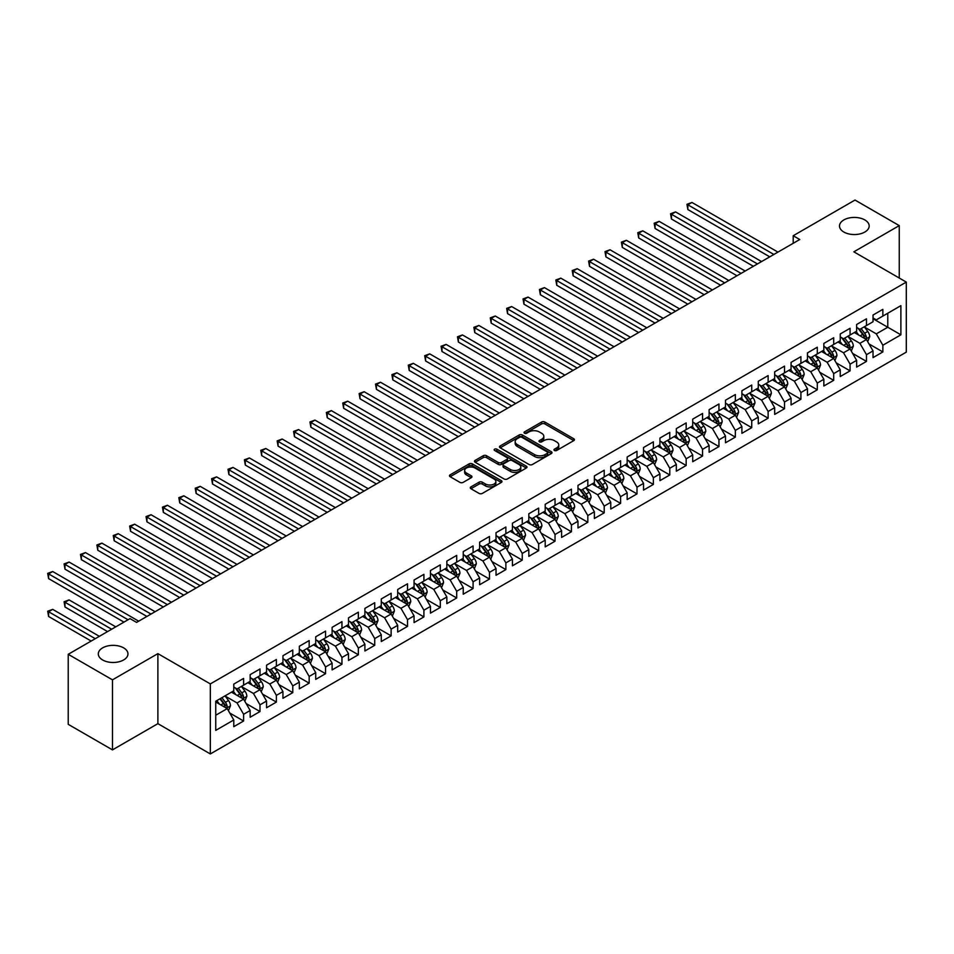 <?xml version="1.0" encoding="UTF-8"?>
<svg xmlns="http://www.w3.org/2000/svg" width="954" height="954" viewBox="0 0 954 954"><rect width="100%" height="100%" fill="white"/><g stroke="black" fill="none" stroke-linecap="round" stroke-linejoin="round"><path stroke-width="1.43" d="M554.429 450.479A1.598 0.918 0 0 0 556.683 450.479L573.771 440.617A2.278 1.312 0 0 0 574.439 439.687A2.278 1.312 0 0 0 573.771 438.757L544.817 422.038A2.278 1.312 0 0 0 541.598 422.038L524.497 431.9A1.598 0.918 0 0 0 524.032 432.556A1.598 0.918 0 0 0 524.497 433.199A1.598 0.918 0 0 0 526.751 433.199L528.969 431.923A7.286 4.21 0 0 1 539.26 431.923L541.681 433.319A7.286 4.21 0 0 1 543.816 436.288A7.286 4.21 0 0 1 541.681 439.269L539.463 440.545A1.598 0.918 0 0 0 538.998 441.189A1.598 0.918 0 0 0 539.463 441.845A1.598 0.918 0 0 0 541.717 441.845L543.935 440.569A7.286 4.21 0 0 1 554.226 440.569L556.635 441.964A7.286 4.21 0 0 1 558.77 444.934A7.286 4.21 0 0 1 556.635 447.903L554.429 449.179A1.598 0.918 0 0 0 553.964 449.835A1.598 0.918 0 0 0 554.429 450.479L554.429 449.179M123.626 647.861A14.835 8.562 0 0 0 107.456 646.001A14.835 8.562 0 0 0 98.298 653.919A14.835 8.562 0 0 0 102.638 659.977A14.835 8.562 0 0 0 118.809 661.826A14.835 8.562 0 0 0 127.967 653.919A14.835 8.562 0 0 0 123.626 647.861M864.825 219.933A14.835 8.562 0 0 0 848.666 218.072A14.835 8.562 0 0 0 839.508 225.979A14.835 8.562 0 0 0 843.849 232.037A14.835 8.562 0 0 0 860.019 233.897A14.835 8.562 0 0 0 869.177 225.979A14.835 8.562 0 0 0 864.825 219.933M470.966 486.874A2.278 1.312 0 0 0 470.298 487.804A2.278 1.312 0 0 0 470.966 488.734L479.087 493.421A2.278 1.312 0 0 0 482.307 493.421L501.291 482.462A2.278 1.312 0 0 0 501.959 481.531A2.278 1.312 0 0 0 501.291 480.601L472.337 463.882A2.278 1.312 0 0 0 469.118 463.882L450.133 474.842A2.278 1.312 0 0 0 449.465 475.772A2.278 1.312 0 0 0 450.133 476.702L459.947 482.366A2.278 1.312 0 0 0 463.167 482.366L471.288 477.68A2.278 1.312 0 0 0 471.956 476.75A2.278 1.312 0 0 0 471.288 475.819L466.423 473.005A6.082 3.518 0 0 1 464.634 470.525A6.082 3.518 0 0 1 468.402 467.281A6.082 3.518 0 0 1 475.032 468.032L494.1 479.051A6.082 3.518 0 0 1 495.877 481.531A6.082 3.518 0 0 1 492.121 484.775A6.082 3.518 0 0 1 485.491 484.012L482.307 482.175A2.278 1.312 0 0 0 479.087 482.175L470.966 486.874L470.966 488.734L479.087 484.072L479.087 482.175M112.477 679.844L112.477 749.88L157.887 723.657L157.887 653.633L112.477 679.844L68.223 654.301L130.018 618.621L136.577 622.402L799.762 239.514L793.203 235.733L793.203 243.306M157.887 653.633L210.333 683.911L906.3 282.098L906.3 352.133L210.333 753.946L210.333 683.911M899.252 278.031L899.252 225.609L853.854 251.82L906.3 282.098M899.252 225.609L854.999 200.054L793.203 235.733M529.124 464.526A2.278 1.312 0 0 0 532.344 464.526L551.329 453.567A2.278 1.312 0 0 0 551.996 452.637A2.278 1.312 0 0 0 551.329 451.719L522.375 434.988A2.278 1.312 0 0 0 519.155 434.988L500.17 445.959A2.278 1.312 0 0 0 499.502 446.877A2.278 1.312 0 0 0 500.17 447.808L529.124 464.526M495.257 450.825A1.598 0.918 0 0 1 496.867 451.051L496.867 449.155L526.31 466.16A2.278 1.312 0 0 1 526.978 467.09A2.278 1.312 0 0 1 526.31 468.02L507.325 478.98A2.278 1.312 0 0 1 504.106 478.98L475.152 462.261L483.273 457.598L483.273 455.702L475.152 460.4A2.278 1.312 0 0 0 474.484 461.331A2.278 1.312 0 0 0 475.152 462.261L475.152 460.4M483.273 457.598A2.278 1.312 0 0 1 486.492 457.598L486.492 455.702A2.278 1.312 0 0 0 483.273 455.702M486.492 455.702L498.238 462.487A2.278 1.312 0 0 0 501.458 462.487L506.848 459.375A2.278 1.312 0 0 0 507.516 458.445A2.278 1.312 0 0 0 506.848 457.515L494.613 450.455A1.598 0.918 0 0 1 494.148 449.811A1.598 0.918 0 0 1 495.138 448.964A1.598 0.918 0 0 1 496.867 449.155M873.029 318.731L887.78 327.246L887.78 313.234L900.886 305.662L882.855 316.072L882.855 309.358L873.029 315.035L873.029 321.748L866.47 325.541L866.47 318.815L856.632 324.503L856.632 331.217L850.074 334.997L850.074 328.283L840.247 333.96L840.247 340.685L833.689 344.466L833.689 337.752L823.851 343.428L823.851 350.142L817.292 353.934L817.292 347.208L807.466 352.885L807.466 359.61L800.907 363.391L800.907 356.677L791.069 362.353L791.069 369.067L784.51 372.859L784.51 366.133L774.684 371.81L774.684 378.535L768.125 382.315L768.125 375.602L758.287 381.278L758.287 387.992L751.728 391.784L751.728 385.058L741.902 390.746L741.902 397.46L735.343 401.24L735.343 394.527L725.505 400.203L725.505 406.929L718.946 410.709L718.946 403.995L709.12 409.671L709.12 416.385L702.561 420.177L702.561 413.452L692.723 419.128L692.723 425.854L686.164 429.634L686.164 422.92L676.338 428.596L676.338 435.31L669.78 439.102L669.78 432.377L659.941 438.053L659.941 444.779L653.383 448.559L653.383 441.845L643.545 447.521L643.545 454.235L636.998 458.027L636.998 451.302L627.16 456.99L627.16 463.704L620.601 467.484L620.601 460.77L610.763 466.446L610.763 473.172L604.216 476.952L604.216 470.239L594.378 475.915L594.378 482.629L587.819 486.421L587.819 479.695L577.981 485.371L577.981 492.097L571.434 495.877L571.434 489.163L561.596 494.84L561.596 501.554L555.037 505.346L555.037 498.62L545.199 504.296L545.199 511.022L538.652 514.802L538.652 508.088L528.814 513.765L528.814 520.479L522.255 524.271L522.255 517.545L512.417 523.233L512.417 529.947L505.87 533.727L505.87 527.013L496.032 532.69L496.032 539.415L489.474 543.196L489.474 536.482L479.635 542.158L479.635 548.872L473.077 552.664L473.077 545.938L463.25 551.615L463.25 558.34L456.692 562.121L456.692 555.407L446.854 561.083L446.854 567.797L440.295 571.589L440.295 564.863L430.469 570.54L430.469 577.265L423.91 581.046L423.91 574.332L414.072 580.008L414.072 586.722L407.513 590.514L407.513 583.788L397.687 589.477L397.687 596.19L391.128 599.971L391.128 593.257L381.29 598.933L381.29 605.659L374.731 609.439L374.731 602.725L364.905 608.402L364.905 615.115L358.346 618.907L358.346 612.182L348.508 617.858L348.508 624.584L341.949 628.364L341.949 621.65L332.123 627.327L332.123 634.04L325.564 637.832L325.564 631.107L315.726 636.783L315.726 643.509L309.168 647.289L309.168 640.575L299.341 646.252L299.341 652.965L292.783 656.757L292.783 650.032L282.944 655.72L282.944 662.434L276.386 666.214L276.386 659.5L266.56 665.176L266.56 671.902L260.001 675.682L260.001 668.969L250.163 674.645L250.163 681.359L243.604 685.151L243.604 678.425L233.778 684.101L233.778 690.827L215.747 701.238L215.747 730.382L233.778 719.972L227.219 708.619L215.747 701.989M900.886 305.662L900.886 334.818L882.855 345.229L876.309 333.864L864.419 327.007M869.011 343.941L882.855 351.943L882.855 345.229M882.855 351.943L873.029 357.619L873.029 350.905L866.47 354.685L859.912 343.333L848.034 336.464M852.614 353.409L866.47 361.411L866.47 354.685M866.47 361.411L856.632 367.087L856.632 360.362L850.074 364.154L843.527 352.789L831.638 345.932M836.229 362.878L850.074 370.867L850.074 364.154M850.074 370.867L840.247 376.544L840.247 369.83L833.689 373.61L827.13 362.258L815.253 355.401M819.832 372.334L833.689 380.336L833.689 373.61M833.689 380.336L823.851 386.012L823.851 379.287L817.292 383.079L810.745 371.726L798.856 364.857M803.447 381.803L817.292 389.792L817.292 383.079M817.292 389.792L807.466 395.469L807.466 388.755L800.907 392.535L794.348 381.183L782.459 374.326M787.05 391.259L800.907 399.261L800.907 392.535M800.907 399.261L791.069 404.937L791.069 398.223L784.51 402.004L777.963 390.651L766.074 383.782M770.665 400.728L784.51 408.717L784.51 402.004M784.51 408.717L774.684 414.406L774.684 407.68L768.125 411.472L761.566 400.108L749.677 393.251M754.268 410.184L768.125 418.186L768.125 411.472M768.125 418.186L758.287 423.862L758.287 417.148L751.728 420.929L745.169 409.576L733.292 402.707M737.883 419.653L751.728 427.654L751.728 420.929M751.728 427.654L741.902 433.331L741.902 426.605L735.343 430.397L728.784 419.033L716.895 412.176M721.486 429.121L735.343 437.111L735.343 430.397M735.343 437.111L725.505 442.787L725.505 436.073L718.946 439.854L712.388 428.501L700.51 421.644M705.101 438.578L718.946 446.579L718.946 439.854M718.946 446.579L709.12 452.256L709.12 445.53L702.561 449.322L696.003 437.969L684.113 431.101M688.705 448.046L702.561 456.036L702.561 449.322M702.561 456.036L692.723 461.712L692.723 454.998L686.164 458.779L679.606 447.426L667.728 440.569M672.32 457.503L686.164 465.504L686.164 458.779M686.164 465.504L676.338 471.181L676.338 464.467L669.78 468.247L663.221 456.894L651.332 450.026M655.923 466.971L669.78 474.961L669.78 468.247M669.78 474.961L659.941 480.649L659.941 473.923L653.383 477.715L646.824 466.351L634.947 459.494M639.538 476.428L653.383 484.429L653.383 477.715M653.383 484.429L643.545 490.106L643.545 483.392L636.998 487.172L630.439 475.819L618.55 468.951M623.141 485.896L636.998 493.898L636.998 487.172M636.998 493.898L627.16 499.574L627.16 492.848L620.601 496.64L614.042 485.276L602.165 478.419M606.756 495.364L620.601 503.354L620.601 496.64M620.601 503.354L610.763 509.031L610.763 502.317L604.216 506.097L597.657 494.744L585.768 487.888M590.359 504.821L604.216 512.823L604.216 506.097M604.216 512.823L594.378 518.499L594.378 511.773L587.819 515.565L581.26 504.213L569.383 497.344M573.974 514.289L587.819 522.279L587.819 515.565M587.819 522.279L577.981 527.956L577.981 521.242L571.434 525.022L564.875 513.669L552.986 506.812M557.577 523.746L571.434 531.748L571.434 525.022M571.434 531.748L561.596 537.424L561.596 530.71L555.037 534.49L548.478 523.138L536.601 516.269M541.192 533.214L555.037 541.204L555.037 534.49M555.037 541.204L545.199 546.892L545.199 540.167L538.652 543.959L532.093 532.594L520.204 525.737M524.795 542.671L538.652 550.673L538.652 543.959M538.652 550.673L528.814 556.349L528.814 549.635L522.255 553.415L515.697 542.063L503.819 535.194M508.41 552.139L522.255 560.141L522.255 553.415M522.255 560.141L512.417 565.817L512.417 559.092L505.87 562.884L499.312 551.519L487.422 544.662M492.014 561.608L505.87 569.598L505.87 562.884M505.87 569.598L496.032 575.274L496.032 568.56L489.474 572.34L482.915 560.988L471.037 554.131M475.629 571.064L489.474 579.066L489.474 572.34M489.474 579.066L479.635 584.742L479.635 578.017L473.077 581.809L466.53 570.456L454.641 563.587M459.232 580.533L473.077 588.523L473.077 581.809M473.077 588.523L463.25 594.199L463.25 587.485L456.692 591.265L450.133 579.913L438.256 573.056M442.847 589.989L456.692 597.991L456.692 591.265M456.692 597.991L446.854 603.667L446.854 596.954L440.295 600.734L433.748 589.381L421.859 582.512M426.45 599.458L440.295 607.448L440.295 600.734M440.295 607.448L430.469 613.136L430.469 606.41L423.91 610.202L417.351 598.838L405.474 591.981M410.053 608.914L423.91 616.916L423.91 610.202M423.91 616.916L414.072 622.592L414.072 615.879L407.513 619.659L400.966 608.306L389.077 601.437M393.668 618.383L407.513 626.384L407.513 619.659M407.513 626.384L397.687 632.061L397.687 625.335L391.128 629.127L384.569 617.763L372.692 610.906M377.271 627.851L391.128 635.841L391.128 629.127M391.128 635.841L381.29 641.517L381.29 634.804L374.731 638.584L368.184 627.231L356.295 620.374M360.886 637.308L374.731 645.309L374.731 638.584M374.731 645.309L364.905 650.986L364.905 644.26L358.346 648.052L351.787 636.7L339.91 629.831M344.489 646.776L358.346 654.766L358.346 648.052M358.346 654.766L348.508 660.442L348.508 653.728L341.949 657.509L335.403 646.156L323.513 639.299M328.104 656.233L341.949 664.234L341.949 657.509M341.949 664.234L332.123 669.911L332.123 663.197L325.564 666.977L319.006 655.625L307.116 648.756M311.708 665.701L325.564 673.691L325.564 666.977M325.564 673.691L315.726 679.379L315.726 672.653L309.168 676.446L302.621 665.081L290.731 658.224M295.323 675.158L309.168 683.159L309.168 676.446M309.168 683.159L299.341 688.836L299.341 682.122L292.783 685.902L286.224 674.55L274.335 667.681M278.926 684.626L292.783 692.628L292.783 685.902M292.783 692.628L282.944 698.304L282.944 691.578L276.386 695.371L269.827 684.006L257.95 677.149M262.541 694.095L276.386 702.084L276.386 695.371M276.386 702.084L266.56 707.761L266.56 701.047L260.001 704.827L253.442 693.475L241.553 686.618M246.144 703.551L260.001 711.553L260.001 704.827M260.001 711.553L250.163 717.229L250.163 710.503L243.604 714.296L237.045 702.943L225.168 696.074M229.759 713.02L243.604 721.009L243.604 714.296M243.604 721.009L233.778 726.686L233.778 719.972M233.778 687.035L237.045 688.931L243.604 685.151M215.747 715.238L227.219 708.619M250.163 677.578L253.442 679.463L260.001 675.682M237.045 702.943L243.604 699.151L231.476 692.151M250.163 710.503L243.604 699.151M266.56 668.11L269.827 670.006L276.386 666.214M253.442 693.475L260.001 689.694L247.873 682.682M266.56 701.047L260.001 689.694M282.944 658.654L286.224 660.538L292.783 656.757M269.827 684.006L276.386 680.226L264.258 673.226M282.944 691.578L276.386 680.226M299.341 649.185L302.621 651.081L309.168 647.289M286.224 674.55L292.783 670.757L280.655 663.757M299.341 682.122L292.783 670.757M315.726 639.717L319.006 641.613L325.564 637.832M302.621 665.081L309.168 661.301L297.04 654.301M315.726 672.653L309.168 661.301M332.123 630.26L335.403 632.156L341.949 628.364M319.006 655.625L325.564 651.832L313.437 644.832M332.123 663.197L325.564 651.832M348.508 620.792L351.787 622.688L358.346 618.907M335.403 646.156L341.949 642.376L329.822 635.364M348.508 653.728L341.949 642.376M364.905 611.335L368.184 613.219L374.731 609.439M351.787 636.7L358.346 632.907L346.219 625.907M364.905 644.26L358.346 632.907M381.29 601.867L384.569 603.763L391.128 599.971M368.184 627.231L374.731 623.451L362.603 616.439M381.29 634.804L374.731 623.451M397.687 592.41L400.966 594.294L407.513 590.514M384.569 617.763L391.128 613.982L379 606.982M397.687 625.335L391.128 613.982M414.072 582.942L417.351 584.838L423.91 581.046M400.966 608.306L407.513 604.514L395.385 597.514M414.072 615.879L407.513 604.514M430.469 573.473L433.748 575.369L440.295 571.589M417.351 598.838L423.91 595.057L411.782 588.058M430.469 606.41L423.91 595.057M446.854 564.017L450.133 565.913L456.692 562.121M433.748 589.381L440.295 585.589L428.167 578.589M446.854 596.954L440.295 585.589M463.25 554.548L466.53 556.444L473.077 552.664M450.133 579.913L456.692 576.133L444.564 569.121M463.25 587.485L456.692 576.133M479.635 545.092L482.915 546.976L489.474 543.196M466.53 570.456L473.077 566.664L460.949 559.664M479.635 578.017L473.077 566.664M496.032 535.623L499.312 537.519L505.87 533.727M482.915 560.988L489.474 557.208L477.346 550.196M496.032 568.56L489.474 557.208M512.417 526.167L515.697 528.051L522.255 524.271M499.312 551.519L505.87 547.739L493.731 540.739M512.417 559.092L505.87 547.739M528.814 516.698L532.093 518.594L538.652 514.802M515.697 542.063L522.255 538.271L510.128 531.271M528.814 549.635L522.255 538.271M545.199 507.23L548.478 509.126L555.037 505.346M532.093 532.594L538.652 528.814L526.513 521.814M545.199 540.167L538.652 528.814M561.596 497.773L564.875 499.669L571.434 495.877M548.478 523.138L555.037 519.346L542.909 512.346M561.596 530.71L555.037 519.346M577.981 488.305L581.26 490.201L587.819 486.421M564.875 513.669L571.434 509.889L559.294 502.877M577.981 521.242L571.434 509.889M594.378 478.848L597.657 480.733L604.216 476.952M581.26 504.213L587.819 500.421L575.691 493.421M594.378 511.773L587.819 500.421M610.763 469.38L614.042 471.276L620.601 467.484M597.657 494.744L604.216 490.964L592.076 483.952M610.763 502.317L604.216 490.964M627.16 459.923L630.439 461.808L636.998 458.027M614.042 485.276L620.601 481.496L608.473 474.496M627.16 492.848L620.601 481.496M643.545 450.455L646.824 452.351L653.383 448.559M630.439 475.819L636.998 472.027L624.87 465.027M643.545 483.392L636.998 472.027M659.941 440.986L663.221 442.883L669.78 439.102M646.824 466.351L653.383 462.571L641.255 455.571M659.941 473.923L653.383 462.571M676.338 431.53L679.606 433.426L686.164 429.634M663.221 456.894L669.78 453.102L657.652 446.102M676.338 464.467L669.78 453.102M692.723 422.062L696.003 423.958L702.561 420.177M679.606 447.426L686.164 443.646L674.037 436.634M692.723 454.998L686.164 443.646M709.12 412.605L712.388 414.489L718.946 410.709M696.003 437.969L702.561 434.177L690.434 427.177M709.12 445.53L702.561 434.177M725.505 403.137L728.784 405.033L735.343 401.24M712.388 428.501L718.946 424.721L706.819 417.709M725.505 436.073L718.946 424.721M741.902 393.68L745.169 395.564L751.728 391.784M728.784 419.033L735.343 415.252L723.215 408.252M741.902 426.605L735.343 415.252M758.287 384.212L761.566 386.108L768.125 382.315M745.169 409.576L751.728 405.784L739.6 398.784M758.287 417.148L751.728 405.784M774.684 374.743L777.963 376.639L784.51 372.859M761.566 400.108L768.125 396.327L755.997 389.327M774.684 407.68L768.125 396.327M791.069 365.287L794.348 367.183L800.907 363.391M777.963 390.651L784.51 386.859L772.382 379.859M791.069 398.223L784.51 386.859M807.466 355.818L810.745 357.714L817.292 353.934M794.348 381.183L800.907 377.402L788.779 370.39M807.466 388.755L800.907 377.402M823.851 346.362L827.13 348.246L833.689 344.466M810.745 371.726L817.292 367.934L805.164 360.934M823.851 379.287L817.292 367.934M840.247 336.893L843.527 338.789L850.074 334.997M827.13 362.258L833.689 358.477L821.561 351.466M840.247 369.83L833.689 358.477M856.632 327.437L859.912 329.321L866.47 325.541M843.527 352.789L850.074 349.009L837.946 342.009M856.632 360.362L850.074 349.009M873.029 317.968L876.309 319.864L882.855 316.072M859.912 343.333L866.47 339.541L854.343 332.541M873.029 350.905L866.47 339.541M68.223 654.301L68.223 724.324L112.477 749.88M157.887 723.657L210.333 753.946M876.309 333.864L887.78 327.246L900.886 334.818M555.061 450.705L556.635 449.799A7.286 4.21 0 0 0 558.77 446.83L558.77 444.934M543.816 436.288L543.816 438.184A7.286 4.21 0 0 1 541.681 441.153L540.107 442.072M573.771 438.757L573.771 440.617L544.817 423.922A2.278 1.312 0 0 0 541.598 423.922L525.141 433.426M551.305 453.591L522.375 436.884A2.278 1.312 0 0 0 519.155 436.884L500.194 447.831M547.31 453.293A1.598 0.918 0 0 0 547.775 452.637A1.598 0.918 0 0 0 547.31 451.993L521.886 437.314A1.598 0.918 0 0 0 519.632 437.314L517.306 438.661A7.286 4.21 0 0 0 515.172 441.63A7.286 4.21 0 0 0 517.306 444.612L534.681 454.641A7.286 4.21 0 0 0 544.972 454.641L547.31 453.293L547.31 455.189A1.598 0.918 0 0 0 547.775 454.533L547.775 452.637M515.172 441.63L515.172 443.527A7.286 4.21 0 0 0 517.306 446.496L517.306 444.612M547.31 455.189L544.972 456.537A7.286 4.21 0 0 1 534.681 456.537L517.306 446.496M486.492 457.598L498.238 464.383A2.278 1.312 0 0 0 501.458 464.383L506.848 461.271A2.278 1.312 0 0 0 507.516 460.341L507.516 458.445M496.867 451.051L526.286 468.032M510.426 469.523A6.082 3.518 0 0 0 517.056 470.286A6.082 3.518 0 0 0 520.812 467.043A6.082 3.518 0 0 0 519.036 464.55L512.31 460.675A2.278 1.312 0 0 0 509.102 460.675L503.712 463.787A2.278 1.312 0 0 0 503.044 464.717A2.278 1.312 0 0 0 503.712 465.647L510.426 469.523L510.426 471.419A6.082 3.518 0 0 0 517.056 472.182A6.082 3.518 0 0 0 520.812 468.927L520.812 467.043M503.044 464.717L503.044 466.613A2.278 1.312 0 0 0 503.712 467.543L503.712 465.647M510.426 471.419L503.712 467.543M495.877 481.531L495.877 483.428A6.082 3.518 0 0 1 492.121 486.671A6.082 3.518 0 0 1 485.491 485.908L482.307 484.072A2.278 1.312 0 0 0 479.087 484.072M464.634 470.525L464.634 472.421A6.082 3.518 0 0 0 466.423 474.901L466.423 473.005M471.264 477.692L466.423 474.901M501.291 480.601L501.291 482.462L472.337 465.779A2.278 1.312 0 0 0 469.118 465.779L450.157 476.714M867.687 341.651L869.714 336.69A6.141 3.542 -120 0 0 867.758 331.455L864.276 326.805M858.719 335.069L856.072 331.539M687.858 247.396L736.977 275.766L655.076 228.471L655.076 223.737L659.166 221.376L745.169 271.031M858.087 328.271L862.678 334.389A6.141 3.542 60 0 1 864.431 338.086C865.35 339.314 866.005 338.944 866.399 336.953A6.141 3.542 -120 0 0 864.634 333.256L861.152 328.605M859.172 328.892L863.465 334.639A3.124 1.813 60 0 1 864.038 335.581L866.399 336.953M773.861 254.468L687.858 204.812L691.948 202.451L777.963 252.106M769.759 256.841L687.858 209.546L687.858 204.812L686.952 204.299L691.948 202.451M687.858 209.546L686.952 204.299M851.29 351.108L853.317 346.147A6.141 3.542 -120 0 0 851.362 340.924L847.879 336.273M842.334 344.537L839.687 341.007M671.461 256.864L720.592 285.222L638.679 237.94L638.679 233.205L642.781 230.844L728.784 280.488M848.917 348.341L850.002 346.409A6.141 3.542 -120 0 0 848.249 342.713L844.767 338.074M842.776 338.36L847.08 344.096A3.124 1.813 60 0 1 847.653 345.05L850.002 346.409M841.702 337.74L846.281 343.857A6.141 3.542 60 0 1 848.034 347.542L848.166 347.9M834.905 360.576L836.932 355.615A6.141 3.542 -120 0 0 834.977 350.38L831.494 345.73M825.937 354.006L823.29 350.464M655.076 266.333L704.195 294.691L622.294 247.396L622.294 242.674L626.384 240.301L712.388 289.956M825.305 347.196L829.885 353.314A6.141 3.542 60 0 1 831.649 357.011C832.568 358.251 833.224 357.869 833.617 355.878A6.141 3.542 -120 0 0 831.852 352.181L828.37 347.53M826.391 347.816L830.684 353.564A3.124 1.813 60 0 1 831.256 354.518L833.617 355.878M757.464 263.936L671.461 214.28L675.563 211.907L761.566 261.563M753.374 266.297L671.461 219.015L671.461 214.28L670.567 213.756L675.563 211.907M671.461 219.015L670.567 213.756M741.079 273.393L654.17 223.224L659.166 221.376M655.076 228.471L654.17 223.224M818.508 370.033L820.535 365.072A6.141 3.542 -120 0 0 818.58 359.849L815.098 355.198M809.552 363.462L806.905 359.932M638.679 275.789L687.81 304.147L605.897 256.864L605.897 252.13L610 249.769L696.003 299.425M808.92 356.665L813.5 362.782A6.141 3.542 60 0 1 815.253 366.479C816.183 367.707 816.839 367.326 817.22 365.334A6.141 3.542 -120 0 0 815.467 361.649L811.985 356.999M809.994 357.285L814.299 363.021A3.124 1.813 60 0 1 814.871 363.975L817.22 365.334M802.123 379.501L804.15 374.54A6.141 3.542 -120 0 0 802.195 369.305L798.713 364.666M793.156 372.931L790.508 369.389M622.294 285.258L671.413 313.616L589.512 266.333L589.512 261.599L593.603 259.226L679.606 308.881M792.524 366.121L797.103 372.239A6.141 3.542 60 0 1 798.868 375.936C799.786 377.176 800.442 376.794 800.835 374.803A6.141 3.542 -120 0 0 799.07 371.106L795.588 366.455M793.609 366.753L797.902 372.489A3.124 1.813 60 0 1 798.474 373.443L800.835 374.803M724.682 282.861L637.785 232.681L642.781 230.844M638.679 237.94L637.785 232.681M708.297 292.318L621.388 242.149L626.384 240.301M622.294 247.396L621.388 242.149M785.726 388.958L787.754 384.009A6.141 3.542 -120 0 0 785.798 378.774L782.316 374.123M776.771 382.387L774.123 378.857M605.897 294.714L655.028 323.084L573.115 275.789L573.115 271.055L577.218 268.694L663.221 318.35M776.139 375.59L780.718 381.707A6.141 3.542 60 0 1 782.471 385.404C783.401 386.632 784.057 386.263 784.438 384.271A6.141 3.542 -120 0 0 782.685 380.574L779.203 375.924M777.212 376.21L781.517 381.958A3.124 1.813 60 0 1 782.089 382.9L784.438 384.271M691.9 301.786L605.003 251.617L610 249.769M605.897 256.864L605.003 251.617M769.341 398.426L771.369 393.465A6.141 3.542 -120 0 0 769.413 388.23L765.931 383.591M760.374 391.856L757.726 388.314M589.512 304.183L638.631 332.541L556.731 285.258L556.731 280.524L560.821 278.151L646.824 327.806M759.742 385.046L764.321 391.164A6.141 3.542 60 0 1 766.086 394.861C767.004 396.101 767.66 395.719 768.053 393.728A6.141 3.542 -120 0 0 766.289 390.031L762.806 385.38M760.827 385.678L765.12 391.414A3.124 1.813 60 0 1 765.692 392.368L768.053 393.728M675.515 311.254L588.606 261.074L593.603 259.226M589.512 266.333L588.606 261.074M752.944 407.895L754.972 402.934A6.141 3.542 -120 0 0 753.016 397.699L749.534 393.048M743.989 401.312L741.341 397.782M573.115 313.639L622.246 342.009L540.334 294.714L540.334 289.98L544.436 287.619L630.439 337.275M743.357 394.515L747.936 400.632A6.141 3.542 60 0 1 749.689 404.329C750.619 405.557 751.275 405.188 751.657 403.196A6.141 3.542 -120 0 0 749.904 399.499L746.422 394.849M744.43 395.135L748.735 400.883A3.124 1.813 60 0 1 749.307 401.825L751.657 403.196M659.119 320.711L572.221 270.542L577.218 268.694M573.115 275.789L572.221 270.542M736.548 417.351L738.587 412.39A6.141 3.542 -120 0 0 736.619 407.167L733.137 402.516M727.592 410.78L724.945 407.251M556.731 323.108L605.85 351.466L523.949 304.183L523.949 299.449L528.039 297.088L614.042 346.731M726.96 403.983L731.539 410.101A6.141 3.542 60 0 1 733.304 413.786C734.222 415.026 734.878 414.644 735.272 412.653A6.141 3.542 -120 0 0 733.507 408.956L730.025 404.317M728.045 404.603L732.338 410.339A3.124 1.813 60 0 1 732.91 411.293L735.272 412.653M642.734 330.179L555.824 279.999L560.821 278.151M556.731 285.258L555.824 279.999M720.163 426.82L722.19 421.859A6.141 3.542 -120 0 0 720.234 416.624L716.752 411.973M711.207 420.237L708.56 416.707M540.334 332.576L589.465 360.934L507.552 313.639L507.552 308.917L511.654 306.544L597.657 356.2M710.575 413.44L715.154 419.557A6.141 3.542 60 0 1 716.907 423.254C717.837 424.494 718.493 424.113 718.875 422.121A6.141 3.542 -120 0 0 717.122 418.424L713.64 413.774M711.648 414.06L715.953 419.808A3.124 1.813 60 0 1 716.514 420.762L718.875 422.121M626.337 339.636L539.439 289.467L544.436 287.619M540.334 294.714L539.439 289.467M703.766 436.276L705.805 431.315A6.141 3.542 -120 0 0 703.837 426.092L700.355 421.441M694.81 429.705L692.163 426.176M523.949 342.033L573.068 370.39L491.167 323.108L491.167 318.374L495.257 316.012L581.26 365.668M694.178 422.908L698.757 429.026A6.141 3.542 60 0 1 700.522 432.722C701.44 433.951 702.096 433.569 702.49 431.578A6.141 3.542 -120 0 0 700.725 427.893L697.243 423.242M695.263 423.528L699.556 429.264A3.124 1.813 60 0 1 700.129 430.218L702.49 431.578M609.952 349.104L523.042 298.924L528.039 297.088M523.949 304.183L523.042 298.924M687.381 445.745L689.408 440.784A6.141 3.542 -120 0 0 687.452 435.549L683.97 430.91M678.425 439.174L675.778 435.632M507.552 351.501L556.671 379.859L474.77 332.576L474.77 327.842L478.872 325.469L564.875 375.125M677.793 432.365L682.372 438.482A6.141 3.542 60 0 1 684.125 442.179C685.055 443.419 685.711 443.038 686.093 441.046A6.141 3.542 -120 0 0 684.34 437.349L680.858 432.699M678.866 432.997L683.171 438.733A3.124 1.813 60 0 1 683.732 439.687L686.093 441.046M593.555 358.561L506.657 308.392L511.654 306.544M507.552 313.639L506.657 308.392M670.984 455.201L673.023 450.252A6.141 3.542 -120 0 0 671.056 445.017L667.573 440.366M662.028 448.63L659.381 445.101M491.167 360.958L540.286 389.327L458.385 342.033L458.385 337.299L462.475 334.937L548.478 384.593M661.396 441.833L665.975 447.951A6.141 3.542 60 0 1 667.74 451.647C668.659 452.876 669.314 452.506 669.708 450.515A6.141 3.542 -120 0 0 667.943 446.818L664.461 442.167M662.481 442.453L666.774 448.201A3.124 1.813 60 0 1 667.347 449.143L669.708 450.515M577.17 368.029L490.261 317.849L495.257 316.012M491.167 323.108L490.261 317.849M654.599 464.67L656.626 459.709A6.141 3.542 -120 0 0 654.671 454.474L651.188 449.835M645.643 458.099L642.996 454.557M474.77 370.426L523.889 398.784L441.988 351.501L441.988 346.767L446.09 344.394L532.093 394.05M644.999 451.29L649.591 457.407A6.141 3.542 60 0 1 651.343 461.104C652.274 462.344 652.93 461.963 653.311 459.971A6.141 3.542 -120 0 0 651.558 456.274L648.076 451.624M646.085 451.922L650.389 457.658A3.124 1.813 60 0 1 650.95 458.612L653.311 459.971M560.773 377.498L473.864 327.317L478.872 325.469M474.77 332.576L473.864 327.317M638.202 474.138L640.241 469.177A6.141 3.542 -120 0 0 638.274 463.942L634.792 459.291M629.246 467.555L626.599 464.026M458.385 379.883L507.504 408.252L425.603 360.958L425.603 356.224L429.694 353.862L515.697 403.518M628.614 460.758L633.194 466.876A6.141 3.542 60 0 1 634.959 470.572C635.877 471.801 636.533 471.431 636.926 469.44A6.141 3.542 -120 0 0 635.161 465.743L631.679 461.092M629.7 461.378L633.993 467.126A3.124 1.813 60 0 1 634.565 468.068L636.926 469.44M544.388 386.954L457.479 336.786L462.475 334.937M458.385 342.033L457.479 336.786M621.817 483.595L623.844 478.634A6.141 3.542 -120 0 0 621.889 473.411L618.407 468.76M612.862 477.024L610.214 473.494M441.988 389.351L491.107 417.709L409.206 370.426L409.206 365.692L413.309 363.331L499.312 412.975M612.218 470.227L616.809 476.344A6.141 3.542 60 0 1 618.562 480.029C619.492 481.269 620.148 480.888 620.529 478.896A6.141 3.542 -120 0 0 618.776 475.199L615.294 470.56M613.303 470.847L617.608 476.583A3.124 1.813 60 0 1 618.168 477.537L620.529 478.896M527.991 396.423L441.082 346.242L446.09 344.394M441.988 351.501L441.082 346.242M605.42 493.063L607.459 488.102A6.141 3.542 -120 0 0 605.492 482.867L602.01 478.216M596.465 486.48L593.817 482.951M425.603 398.82L474.722 427.177L392.809 379.883L392.809 375.161L396.912 372.787L482.915 422.443M595.833 479.683L600.412 485.801A6.141 3.542 60 0 1 602.177 489.497C603.095 490.738 603.751 490.356 604.144 488.365A6.141 3.542 -120 0 0 602.379 484.668L598.897 480.017M596.918 480.303L601.211 486.051A3.124 1.813 60 0 1 601.783 487.005L604.144 488.365M511.606 405.879L424.697 355.711L429.694 353.862M425.603 360.958L424.697 355.711M589.035 502.519L591.063 497.559A6.141 3.542 -120 0 0 589.107 492.336L585.625 487.685M580.08 495.949L577.432 492.419M409.206 408.276L458.325 436.634L376.425 389.351L376.425 384.617L380.527 382.256L466.53 431.912M579.436 489.152L584.027 495.269A6.141 3.542 60 0 1 585.78 498.966C586.71 500.194 587.366 499.813 587.747 497.821A6.141 3.542 -120 0 0 585.994 494.136L582.512 489.485M580.521 489.772L584.826 495.508A3.124 1.813 60 0 1 585.386 496.462L587.747 497.821M495.209 415.348L408.3 365.167L413.309 363.331M409.206 370.426L408.3 365.167M572.638 511.988L574.678 507.027A6.141 3.542 -120 0 0 572.71 501.792L569.228 497.153M563.683 505.417L561.035 501.876M392.809 417.745L441.94 446.102L360.028 398.808L360.028 394.085L364.13 391.712L450.133 441.368M563.051 498.608L567.63 504.726A6.141 3.542 60 0 1 569.395 508.422C570.313 509.663 570.969 509.281 571.363 507.289A6.141 3.542 -120 0 0 569.598 503.593L566.116 498.942M564.124 499.24L568.429 504.976A3.124 1.813 60 0 1 569.001 505.93L571.363 507.289M478.825 424.804L391.915 374.636L396.912 372.787M392.809 379.883L391.915 374.636M556.254 521.444L558.281 516.496A6.141 3.542 -120 0 0 556.325 511.261L552.843 506.61M547.286 514.874L544.651 511.344M376.425 427.201L425.544 455.571L343.643 408.276L343.643 403.542L347.745 401.181L433.748 450.837M546.654 508.077L551.245 514.194A6.141 3.542 60 0 1 552.998 517.891C553.928 519.119 554.584 518.749 554.966 516.758A6.141 3.542 -120 0 0 553.213 513.061L549.731 508.41M547.739 508.697L552.044 514.444A3.124 1.813 60 0 1 552.604 515.387L554.966 516.758M462.428 434.273L375.518 384.092L380.527 382.256M376.425 389.351L375.518 384.092M539.857 530.913L541.896 525.952A6.141 3.542 -120 0 0 539.928 520.717L536.446 516.078M530.901 524.342L528.254 520.801M360.028 436.67L409.159 465.027L327.246 417.745L327.246 413.01L331.348 410.637L417.351 460.293M530.269 517.533L534.848 523.651A6.141 3.542 60 0 1 536.613 527.347C537.531 528.588 538.187 528.206 538.581 526.214A6.141 3.542 -120 0 0 536.816 522.518L533.334 517.867M531.342 518.165L535.647 523.901A3.124 1.813 60 0 1 536.22 524.855L538.581 526.214M446.043 443.741L359.133 393.561L364.13 391.712M360.028 398.808L359.133 393.561M523.472 540.381L525.499 535.421A6.141 3.542 -120 0 0 523.543 530.185L520.061 525.535M514.504 533.799L511.857 530.269M343.643 446.126L392.762 474.496L310.861 427.201L310.861 422.467L314.963 420.106L400.966 469.762M513.872 527.002L518.463 533.119A6.141 3.542 60 0 1 520.216 536.816C521.146 538.044 521.79 537.674 522.184 535.683A6.141 3.542 -120 0 0 520.431 531.986L516.949 527.335M514.957 527.622L519.262 533.369A3.124 1.813 60 0 1 519.823 534.312L522.184 535.683M429.646 453.198L342.736 403.029L347.745 401.181M343.643 408.276L342.736 403.029M507.075 549.838L509.114 544.877A6.141 3.542 -120 0 0 507.146 539.654L503.664 535.003M498.119 543.267L495.472 539.737M327.246 455.595L376.377 483.952L294.464 436.67L294.464 431.935L298.566 429.574L384.569 479.218M497.487 536.47L502.066 542.587A6.141 3.542 60 0 1 503.831 546.272C504.749 547.513 505.405 547.131 505.799 545.139A6.141 3.542 -120 0 0 504.034 541.443L500.552 536.804M498.56 537.09L502.865 542.826A3.124 1.813 60 0 1 503.438 543.78L505.799 545.139M413.249 462.666L326.351 412.486L331.348 410.637M327.246 417.745L326.351 412.486M490.69 559.306L492.717 554.346A6.141 3.542 -120 0 0 490.761 549.11L487.279 544.46M481.722 552.724L479.075 549.194M310.861 465.063L359.98 493.421L278.079 446.126L278.079 441.404L282.169 439.031L368.184 488.686M481.09 545.926L485.681 552.044A6.141 3.542 60 0 1 487.434 555.741C488.353 556.981 489.008 556.599 489.402 554.608A6.141 3.542 -120 0 0 487.649 550.911L484.167 546.26M482.175 546.547L486.48 552.294A3.124 1.813 60 0 1 487.041 553.248L489.402 554.608M474.293 568.763L476.332 563.802A6.141 3.542 -120 0 0 474.365 558.579L470.882 553.928M465.337 562.192L462.69 558.662M294.464 474.52L343.595 502.877L261.682 455.595L261.682 450.86L265.784 448.499L351.787 498.155M464.705 555.395L469.285 561.512A6.141 3.542 60 0 1 471.049 565.209C471.968 566.438 472.624 566.056 473.005 564.064A6.141 3.542 -120 0 0 471.252 560.38L467.77 555.729M465.779 556.015L470.083 561.751A3.124 1.813 60 0 1 470.656 562.705L473.005 564.064M457.908 578.231L459.935 573.271A6.141 3.542 -120 0 0 457.98 568.035L454.498 563.397M448.94 571.661L446.293 568.119M278.079 483.988L327.198 512.346L245.297 465.051L245.297 460.329L249.388 457.956L335.403 507.611M448.308 564.851L452.9 570.969A6.141 3.542 60 0 1 454.653 574.666C455.571 575.906 456.227 575.524 456.62 573.533A6.141 3.542 -120 0 0 454.867 569.836L451.385 565.185M449.394 565.483L453.699 571.219A3.124 1.813 60 0 1 454.259 572.173L456.62 573.533M441.511 587.688L443.55 582.739A6.141 3.542 -120 0 0 441.583 577.504L438.101 572.853M432.556 581.117L429.908 577.587M261.682 493.445L310.813 521.814L228.9 474.52L228.9 469.785L233.003 467.424L319.006 517.08M431.923 574.32L436.503 580.437A6.141 3.542 60 0 1 438.268 584.134C439.186 585.362 439.842 584.993 440.223 583.001A6.141 3.542 -120 0 0 438.47 579.305L434.988 574.654M432.997 574.94L437.302 580.688A3.124 1.813 60 0 1 437.874 581.63L440.223 583.001M425.126 597.156L427.153 592.195A6.141 3.542 -120 0 0 425.198 586.96L421.716 582.322M416.159 590.586L413.511 587.044M245.297 502.913L294.416 531.271L212.515 483.988L212.515 479.254L216.606 476.881L302.609 526.536M415.527 583.776L420.118 589.894A6.141 3.542 60 0 1 421.871 593.591C422.789 594.831 423.445 594.449 423.838 592.458A6.141 3.542 -120 0 0 422.073 588.761L418.591 584.11M416.612 584.408L420.905 590.144A3.124 1.813 60 0 1 421.477 591.098L423.838 592.458M408.729 606.625L410.769 601.664A6.141 3.542 -120 0 0 408.801 596.429L405.319 591.778M399.774 600.042L397.126 596.512M228.9 512.37L278.031 540.739L196.119 493.445L196.119 488.71L200.221 486.349L286.224 536.005M399.142 593.245L403.721 599.362A6.141 3.542 60 0 1 405.474 603.059C406.404 604.287 407.06 603.918 407.441 601.926A6.141 3.542 -120 0 0 405.688 598.23L402.206 593.579M400.215 593.865L404.52 599.613A3.124 1.813 60 0 1 405.092 600.555L407.441 601.926M392.344 616.081L394.372 611.12A6.141 3.542 -120 0 0 392.416 605.897L388.934 601.247M383.377 609.511L380.729 605.981M212.515 521.838L261.635 550.196L179.734 502.913L179.734 498.179L183.824 495.818L269.827 545.461M382.745 602.713L387.336 608.831A6.141 3.542 60 0 1 389.089 612.516C390.007 613.756 390.663 613.374 391.057 611.383A6.141 3.542 -120 0 0 389.292 607.686L385.81 603.047M383.83 603.333L388.123 609.069A3.124 1.813 60 0 1 388.695 610.023L391.057 611.383M396.864 472.123L309.955 421.954L314.963 420.106M310.861 427.201L309.955 421.954M380.467 481.591L293.57 431.411L298.566 429.574M294.464 436.67L293.57 431.411M364.082 491.048L277.173 440.879L282.169 439.031M278.079 446.126L277.173 440.879M347.685 500.516L260.788 450.336L265.784 448.499M261.682 455.595L260.788 450.336M331.3 509.985L244.391 459.804L249.388 457.956M245.297 465.051L244.391 459.804M314.903 519.441L228.006 469.273L233.003 467.424M228.9 474.52L228.006 469.273M298.519 528.91L211.609 478.729L216.606 476.881M212.515 483.988L211.609 478.729M375.948 625.55L377.975 620.589A6.141 3.542 -120 0 0 376.019 615.354L372.537 610.703M366.992 618.967L364.345 615.437M196.119 531.306L245.25 559.664L163.337 512.37L163.337 507.647L167.439 505.274L253.442 554.93M366.36 612.17L370.939 618.287A6.141 3.542 60 0 1 372.692 621.984C373.622 623.224 374.278 622.843 374.66 620.851A6.141 3.542 -120 0 0 372.907 617.155L369.425 612.504M367.433 612.79L371.738 618.538A3.124 1.813 60 0 1 372.31 619.492L374.66 620.851M282.122 538.366L195.224 488.198L200.221 486.349M196.119 493.445L195.224 488.198M359.563 635.006L361.59 630.045A6.141 3.542 -120 0 0 359.634 624.822L356.152 620.172M350.595 628.436L347.948 624.906M179.734 540.763L228.853 569.121L146.952 521.838L146.952 517.104L151.042 514.743L237.045 564.398M349.963 621.638L354.542 627.756A6.141 3.542 60 0 1 356.307 631.453C357.225 632.681 357.881 632.299 358.275 630.308A6.141 3.542 -120 0 0 356.51 626.623L353.028 621.972M351.048 622.258L355.341 627.994A3.124 1.813 60 0 1 355.914 628.948L358.275 630.308M265.737 547.834L178.827 497.654L183.824 495.818M179.734 502.913L178.827 497.654M343.166 644.475L345.193 639.514A6.141 3.542 -120 0 0 343.237 634.279L339.755 629.64M334.21 637.904L331.563 634.362M163.337 550.231L212.468 578.589L130.555 531.295L130.555 526.572L134.657 524.199L220.66 573.855M333.578 631.095L338.157 637.212A6.141 3.542 60 0 1 339.91 640.909C340.84 642.149 341.496 641.768 341.878 639.776A6.141 3.542 -120 0 0 340.125 636.079L336.643 631.429M334.651 631.727L338.956 637.463A3.124 1.813 60 0 1 339.529 638.417L341.878 639.776M249.34 557.291L162.442 507.123L167.439 505.274M163.337 512.37L162.442 507.123M326.781 653.931L328.808 648.982A6.141 3.542 -120 0 0 326.852 643.747L323.37 639.097M317.813 647.361L315.166 643.831M146.952 559.688L196.071 588.058L114.17 540.763L114.17 536.029L118.26 533.668L204.263 583.323M317.181 640.563L321.76 646.681A6.141 3.542 60 0 1 323.525 650.378C324.443 651.606 325.099 651.236 325.493 649.245A6.141 3.542 -120 0 0 323.728 645.548L320.246 640.897M318.266 641.183L322.559 646.931A3.124 1.813 60 0 1 323.132 647.873L325.493 649.245M232.955 566.759L146.045 516.579L151.042 514.743M146.952 521.838L146.045 516.579M310.384 663.4L312.411 658.439A6.141 3.542 -120 0 0 310.455 653.204L306.973 648.565M301.428 656.829L298.781 653.287M130.555 569.156L179.686 597.514L97.773 550.231L97.773 545.497L101.875 543.124L187.878 592.78M300.796 650.02L305.375 656.137A6.141 3.542 60 0 1 307.128 659.834C308.059 661.074 308.714 660.693 309.096 658.701A6.141 3.542 -120 0 0 307.343 655.004L303.861 650.354M301.869 650.652L306.174 656.388A3.124 1.813 60 0 1 306.747 657.342L309.096 658.701M216.558 576.228L129.661 526.048L134.657 524.199M130.555 531.295L129.661 526.048M293.999 672.868L296.026 667.907A6.141 3.542 -120 0 0 294.07 662.672L290.588 658.021M285.031 666.286L282.384 662.756M114.17 578.613L163.289 606.982L81.388 559.688L81.388 554.954L85.478 552.593L171.482 602.248M284.399 659.488L288.979 665.606A6.141 3.542 60 0 1 290.743 669.303C291.662 670.531 292.318 670.161 292.711 668.17A6.141 3.542 -120 0 0 290.946 664.473L287.464 659.822M285.484 660.108L289.777 665.856A3.124 1.813 60 0 1 290.35 666.798L292.711 668.17M200.173 585.684L113.264 535.516L118.26 533.668M114.17 540.763L113.264 535.516M277.602 682.325L279.629 677.364A6.141 3.542 -120 0 0 277.674 672.141L274.192 667.49M268.646 675.754L265.999 672.224M97.773 588.081L146.904 616.439L64.991 569.156L64.991 564.422L69.093 562.061L155.097 611.705M268.014 668.957L272.594 675.074A6.141 3.542 60 0 1 274.347 678.759C275.277 679.999 275.933 679.618 276.314 677.626A6.141 3.542 -120 0 0 274.561 673.929L271.079 669.291M269.088 669.577L273.393 675.313A3.124 1.813 60 0 1 273.953 676.267L276.314 677.626M183.776 595.153L96.879 544.972L101.875 543.124M97.773 550.231L96.879 544.972M261.205 691.793L263.244 686.832A6.141 3.542 -120 0 0 261.277 681.597L257.795 676.946M252.25 685.21L249.602 681.681M81.388 597.55L123.948 622.115L48.606 578.613L48.606 573.891L52.697 571.518L138.7 621.173M251.617 678.413L256.197 684.531A6.141 3.542 60 0 1 257.962 688.228C258.88 689.468 259.536 689.086 259.929 687.095A6.141 3.542 -120 0 0 258.164 683.398L254.682 678.747M252.703 679.033L256.996 684.781A3.124 1.813 60 0 1 257.568 685.735L259.929 687.095M167.391 604.609L80.482 554.441L85.478 552.593M81.388 559.688L80.482 554.441M244.82 701.25L246.847 696.289A6.141 3.542 -120 0 0 244.892 691.066L241.41 686.415M235.865 694.679L233.217 691.149M115.756 626.85L69.093 599.911L64.991 602.272L64.991 607.006L107.563 631.584M235.233 687.882L239.812 693.999A6.141 3.542 60 0 1 241.565 697.696C242.495 698.924 243.151 698.543 243.532 696.551A6.141 3.542 -120 0 0 241.779 692.866L238.297 688.216M236.306 688.502L240.611 694.238A3.124 1.813 60 0 1 241.171 695.192L243.532 696.551M64.991 607.006L64.097 601.759L111.654 629.223M64.097 601.759L69.093 599.911M150.994 614.078L64.097 563.897L69.093 562.061M64.991 569.156L64.097 563.897M228.423 710.718L230.463 705.757A6.141 3.542 -120 0 0 228.495 700.522L225.013 695.883M219.468 704.147L216.82 700.606M99.359 636.318L52.697 609.367L48.606 611.741L48.606 616.475L91.167 641.052M219.933 698.817L223.415 703.456A6.141 3.542 60 0 1 225.18 707.152C226.098 708.393 226.754 708.011 227.147 706.02A6.141 3.542 -120 0 0 225.382 702.323L221.9 697.672M220.362 698.566L224.214 703.706A3.124 1.813 60 0 1 224.786 704.66L227.147 706.02M48.606 616.475L47.7 611.216L95.269 638.679M47.7 611.216L52.697 609.367M128.051 619.754L47.7 573.366L52.697 571.518M48.606 578.613L47.7 573.366M556.635 449.799L556.635 447.903M539.463 441.845L539.463 440.545M541.681 441.153L541.681 439.269M524.497 433.199L524.497 431.9M541.598 423.922L541.598 422.038M544.817 423.922L544.817 422.038M500.17 447.808L500.17 445.959M519.155 436.884L519.155 434.988M522.375 436.884L522.375 434.988M551.329 453.567L551.329 451.719M534.681 456.537L534.681 454.641M544.972 456.537L544.972 454.641M498.238 464.383L498.238 462.487M501.458 464.383L501.458 462.487M506.848 461.271L506.848 459.375M526.31 468.02L526.31 466.16M482.307 484.072L482.307 482.175M485.491 485.908L485.491 484.012M471.288 477.68L471.288 475.819M450.133 476.702L450.133 474.842M469.118 465.779L469.118 463.882M472.337 465.779L472.337 463.882M865.695 339.099L869.678 336.81M864.634 333.256L867.758 331.455M860.103 335.868L862.678 334.389M849.31 348.568L853.281 346.266M848.249 342.713L851.362 340.924M843.718 345.336L846.281 343.857M832.914 358.024L836.896 355.735M831.852 352.181L834.977 350.38M827.321 354.793L829.885 353.314M816.529 367.493L820.5 365.191M815.467 361.649L818.58 359.849M810.936 364.261L813.5 362.782M800.132 376.949L804.115 374.66M799.07 371.106L802.195 369.305M794.539 373.729L797.103 372.239M783.747 386.418L787.718 384.128M782.685 380.574L785.798 378.774M778.154 383.186L780.718 381.707M767.35 395.886L771.333 393.585M766.289 390.031L769.413 388.23M761.757 392.654L764.321 391.164M750.965 405.343L754.936 403.053M749.904 399.499L753.016 397.699M745.372 402.111L747.936 400.632M734.568 414.811L738.539 412.51M733.507 408.956L736.619 407.167M728.975 411.579L731.539 410.101M718.183 424.268L722.154 421.978M717.122 418.424L720.234 416.624M712.59 421.036L715.154 419.557M701.786 433.736L705.757 431.435M700.725 427.893L703.837 426.092M696.193 430.504L698.757 429.026M685.401 443.193L689.372 440.903M684.34 437.349L687.452 435.549M679.808 439.973L682.372 438.482M669.004 452.661L672.975 450.371M667.943 446.818L671.056 445.017M663.412 449.429L665.975 447.951M652.619 462.13L656.591 459.828M651.558 456.274L654.671 454.474M647.027 458.898L649.591 457.407M636.223 471.586L640.194 469.296M635.161 465.743L638.274 463.942M630.63 468.354L633.194 466.876M619.838 481.054L623.809 478.753M618.776 475.199L621.889 473.411M614.245 477.823L616.809 476.344M603.441 490.511L607.412 488.221M602.379 484.668L605.492 482.867M597.848 487.279L600.412 485.801M587.056 499.979L591.027 497.678M585.994 494.136L589.107 492.336M581.463 496.748L584.027 495.269M570.659 509.436L574.63 507.146M569.598 503.593L572.71 501.792M565.066 506.216L567.63 504.726M554.262 518.904L558.245 516.615M553.213 513.061L556.325 511.261M548.669 515.673L551.245 514.194M537.877 528.373L541.848 526.071M536.816 522.518L539.928 520.717M532.284 525.141L534.848 523.651M521.48 537.829L525.463 535.54M520.431 531.986L523.543 530.185M515.887 534.598L518.463 533.119M505.095 547.298L509.066 544.996M504.034 541.443L507.146 539.654M499.502 544.066L502.066 542.587M488.698 556.754L492.681 554.465M487.649 550.911L490.761 549.11M483.106 553.523L485.681 552.044M472.313 566.223L476.284 563.921M471.252 560.38L474.365 558.579M466.721 562.991L469.285 561.512M455.917 575.679L459.9 573.39M454.867 569.836L457.98 568.035M450.324 572.46L452.9 570.969M439.532 585.148L443.503 582.858M438.47 579.305L441.583 577.504M433.939 581.916L436.503 580.437M423.135 594.616L427.118 592.315M422.073 588.761L425.198 586.96M417.542 591.385L420.118 589.894M406.75 604.073L410.721 601.783M405.688 598.23L408.801 596.429M401.157 600.841L403.721 599.362M390.353 613.541L394.336 611.24M389.292 607.686L392.416 605.897M384.76 610.31L387.336 608.831M373.968 622.998L377.939 620.708M372.907 617.155L376.019 615.354M368.375 619.766L370.939 618.287M357.571 632.466L361.554 630.165M356.51 626.623L359.634 624.822M351.978 629.235L354.542 627.756M341.186 641.923L345.157 639.633M340.125 636.079L343.237 634.279M335.593 638.703L338.157 637.212M324.789 651.391L328.772 649.09M323.728 645.548L326.852 643.747M319.196 648.16L321.76 646.681M308.404 660.86L312.375 658.558M307.343 655.004L310.455 653.204M302.812 657.628L305.375 656.137M292.007 670.316L295.99 668.027M290.946 664.473L294.07 662.672M286.415 667.084L288.979 665.606M275.623 679.785L279.594 677.483M274.561 673.929L277.674 672.141M270.03 676.553L272.594 675.074M259.226 689.241L263.197 686.952M258.164 683.398L261.277 681.597M253.633 686.009L256.197 684.531M242.841 698.71L246.812 696.408M241.779 692.866L244.892 691.066M237.248 695.478L239.812 693.999M226.444 708.166L230.415 705.877M225.382 702.323L228.495 700.522M220.851 704.946L223.415 703.456"/></g></svg>
